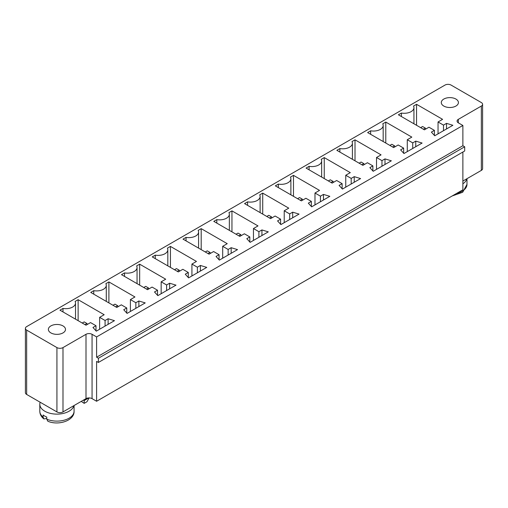 <?xml version="1.0" encoding="UTF-8"?>
<svg xmlns="http://www.w3.org/2000/svg" width="508" height="508" viewBox="0 0 508 508"><rect width="100%" height="100%" fill="white"/><g stroke="black" fill="none" stroke-linecap="round" stroke-linejoin="round"><path stroke-width="0.76" d="M445.008 85.077L26.657 326.612A4.28 2.47 0 0 0 25.4 328.358A4.28 2.47 0 0 0 26.657 330.111L56.934 347.593A4.28 2.47 0 0 0 62.992 347.593L86.004 334.302A4.28 2.47 180 0 1 92.062 334.302L96.603 336.925L462.877 125.463L458.33 122.841A4.28 2.47 180 0 1 457.079 121.088A4.28 2.47 180 0 1 458.33 119.342L481.343 106.058A4.28 2.47 0 0 0 482.6 104.305A4.28 2.47 0 0 0 481.343 102.559L451.066 85.077A4.28 2.47 180 0 0 445.008 85.077M462.877 181.058L481.343 170.39A4.28 2.47 0 0 0 482.6 168.643L482.6 104.305M25.4 328.358L25.4 392.697A4.28 2.47 0 0 0 26.657 394.443L56.934 411.925A4.28 2.47 0 0 0 62.992 411.925L86.004 398.64A4.28 2.47 180 0 1 92.062 398.64L96.603 401.263L462.877 189.795L462.877 152.038M86.004 325.215L59.963 310.178L62.992 308.432A9.709 5.607 0 0 0 75.521 303.073A9.709 5.607 0 0 0 75.101 301.441L78.13 299.688L104.172 314.725L99.632 317.348L105.08 320.491L108.109 318.745L114.465 320.669L96.298 331.159L92.97 327.489L95.999 325.736L90.545 322.593L86.004 325.215M152.076 287.071L147.536 289.687L121.495 274.657L124.523 272.91A9.709 5.607 0 0 0 137.052 267.545A9.709 5.607 0 0 0 136.633 265.913L139.662 264.166L165.703 279.203L161.163 281.826L166.611 284.969L169.64 283.223L175.997 285.147L157.829 295.637L154.496 291.96L157.524 290.214L152.076 287.071M105.867 283.674L108.896 281.927L134.938 296.964L130.397 299.587L135.846 302.73L138.874 300.984L145.231 302.908L127.064 313.398L123.736 309.728L126.759 307.975L121.31 304.832L116.77 307.454L90.729 292.418L93.758 290.671A9.709 5.607 0 0 0 106.286 285.305A9.709 5.607 0 0 0 105.867 283.674M216.814 219.621A9.709 5.607 0 0 0 229.349 214.262A9.709 5.607 0 0 0 228.93 212.63L231.953 210.877L257.994 225.914L253.454 228.536L258.909 231.686L261.931 229.934L268.294 231.858L250.126 242.348L246.793 238.677L249.822 236.931L244.373 233.782L239.827 236.404L213.785 221.367L216.814 219.621L216.814 223.12M196.469 261.436L191.922 264.058L197.377 267.208L200.406 265.462L206.762 267.386L188.595 277.87L185.261 274.199L188.29 272.453L182.842 269.304L178.302 271.926L152.26 256.896L155.283 255.143A9.709 5.607 0 0 0 167.818 249.784A9.709 5.607 0 0 0 167.399 248.152L170.428 246.405L196.469 261.436M219.361 260.109L216.027 256.438L219.056 254.692L213.608 251.543L209.061 254.165L183.02 239.128L186.049 237.382A9.709 5.607 0 0 0 198.584 232.023A9.709 5.607 0 0 0 198.164 230.391L201.193 228.644L227.235 243.675L222.688 246.297L228.143 249.447L231.165 247.701L237.528 249.619L219.361 260.109M442.589 119.342L438.042 121.964L443.497 125.114L446.526 123.361L452.882 125.286L434.715 135.776L431.381 132.105L434.41 130.359L428.962 127.21L424.421 129.832L398.38 114.795L401.403 113.049A9.709 5.607 0 0 0 413.937 107.69A9.709 5.607 0 0 0 413.518 106.058L416.547 104.305L442.589 119.342M412.731 142.875L415.76 141.129L422.116 143.046L403.949 153.537L400.615 149.866L403.644 148.12L398.196 144.971L393.656 147.593L367.614 132.563L370.643 130.81A9.709 5.607 0 0 0 383.172 125.451A9.709 5.607 0 0 0 382.753 123.819L385.782 122.072L411.823 137.103L407.283 139.725L412.731 142.875L412.731 148.469M342.119 183.642L336.664 180.499L332.124 183.121L306.083 168.084L309.112 166.338A9.709 5.607 0 0 0 321.64 160.972A9.709 5.607 0 0 0 321.221 159.341L324.25 157.594L350.291 172.631L345.751 175.254L351.199 178.397L354.228 176.651L360.585 178.575L342.417 189.065L339.09 185.388L342.119 183.642L342.119 188.728M373.183 171.298L369.856 167.627L372.878 165.881L367.43 162.731L362.89 165.354L336.848 150.324L339.877 148.571A9.709 5.607 0 0 0 352.406 143.212A9.709 5.607 0 0 0 351.987 141.58L355.016 139.833L381.057 154.864L376.517 157.486L381.965 160.636L384.994 158.89L391.35 160.814L373.183 171.298M280.587 219.164L275.133 216.021L270.593 218.643L244.551 203.606L247.58 201.86A9.709 5.607 0 0 0 260.115 196.501A9.709 5.607 0 0 0 259.69 194.869L262.719 193.116L288.76 208.153L284.22 210.776L289.668 213.925L292.697 212.173L299.06 214.097L280.886 224.587L277.559 220.916L280.587 219.164L280.587 224.25M329.825 196.336L311.652 206.826L308.324 203.156L311.353 201.403L305.899 198.26L301.358 200.882L275.317 185.845L278.346 184.099A9.709 5.607 0 0 0 290.881 178.733A9.709 5.607 0 0 0 290.455 177.101L293.484 175.355L319.526 190.392L314.985 193.015L320.434 196.158L323.463 194.412L329.825 196.336M96.603 401.263L96.603 361.404L98.419 362.452L464.693 150.984L464.693 146.793L462.877 145.739L462.877 125.463M98.419 362.452L98.419 358.254L96.603 357.207L96.603 336.925M83.433 400.126L84.188 400.564L84.188 399.688M88.767 397.923L84.188 400.564L84.188 403.358L81.236 401.396M462.877 145.739L96.603 357.207M50.876 332.905A8.566 4.947 0 0 0 60.211 333.978A8.566 4.947 0 0 0 65.5 329.413A8.566 4.947 0 0 0 56.934 324.466A8.566 4.947 0 0 0 48.368 329.413A8.566 4.947 0 0 0 50.876 332.905M62.992 311.925L62.992 308.432M95.999 330.822L95.999 325.736M78.13 320.669L78.13 299.688M99.632 329.235L99.632 317.348M108.109 324.339L108.109 318.745M105.08 326.085L105.08 320.491M157.524 295.3L157.524 290.214M124.523 276.403L124.523 272.91M139.662 285.147L139.662 264.166M169.64 288.817L169.64 283.223M166.611 290.563L166.611 284.969M161.163 293.713L161.163 281.826M108.896 302.908L108.896 281.927M93.758 294.164L93.758 290.671M130.397 311.474L130.397 299.587M135.846 308.324L135.846 302.73M138.874 306.578L138.874 300.984M126.759 313.061L126.759 307.975M231.953 231.858L231.953 210.877M253.454 240.424L253.454 228.536M249.822 242.018L249.822 236.931M258.909 237.28L258.909 231.686M261.931 235.528L261.931 229.934M191.922 275.952L191.922 264.058M170.428 267.386L170.428 246.405M197.377 272.802L197.377 267.208M200.406 271.056L200.406 265.462M155.283 258.642L155.283 255.143M188.29 277.539L188.29 272.453M219.056 259.779L219.056 254.692M231.165 253.295L231.165 247.701M228.143 255.041L228.143 249.447M222.688 258.185L222.688 246.297M186.049 240.881L186.049 237.382M201.193 249.619L201.193 228.644M438.042 133.852L438.042 121.964M416.547 125.286L416.547 104.305M443.497 130.708L443.497 125.114M446.526 128.956L446.526 123.361M401.403 116.548L401.403 113.049M434.41 135.446L434.41 130.359M415.76 146.723L415.76 141.129M407.283 151.613L407.283 139.725M385.782 143.046L385.782 122.072M403.644 153.206L403.644 148.12M370.643 134.309L370.643 130.81M309.112 169.831L309.112 166.338M354.228 182.245L354.228 176.651M351.199 183.991L351.199 178.397M324.25 178.575L324.25 157.594M345.751 187.141L345.751 175.254M372.878 170.967L372.878 165.881M384.994 164.484L384.994 158.89M381.965 166.23L381.965 160.636M376.517 169.38L376.517 157.486M339.877 152.07L339.877 148.571M355.016 160.814L355.016 139.833M247.58 205.353L247.58 201.86M292.697 217.767L292.697 212.173M289.668 219.519L289.668 213.925M262.719 214.097L262.719 193.116M284.22 222.663L284.22 210.776M323.463 200.006L323.463 194.412M320.434 201.752L320.434 196.158M311.353 206.489L311.353 201.403M314.985 204.902L314.985 193.015M293.484 196.336L293.484 175.355M278.346 187.592L278.346 184.099M443.795 106.058A8.566 4.947 0 0 0 453.13 107.131A8.566 4.947 0 0 0 458.419 102.559A8.566 4.947 0 0 0 449.853 97.612A8.566 4.947 0 0 0 441.287 102.559A8.566 4.947 0 0 0 443.795 106.058M464.693 146.793L98.419 358.254M40.157 402.241A17.132 9.887 0 0 0 39.808 404.235A17.132 9.887 0 0 0 44.825 411.226A17.132 9.887 0 0 0 62.351 413.62A17.132 9.887 0 0 0 73.895 405.632M84.188 403.358L86.912 401.79L89.148 397.916M462.877 183.813A17.132 9.887 0 0 0 466.814 178.784M43.142 417.093L43.847 418.916C41.212 416.776 39.865 414.217 39.808 411.226A17.132 9.887 0 0 0 43.142 417.093L43.142 414.998A17.132 9.887 0 0 0 44.825 416.122A17.132 9.887 0 0 0 46.774 417.093L46.774 419.189L47.828 421.221C58.369 425.895 74.549 420.649 74.066 411.226L74.066 405.536M43.847 418.916L46.774 418.49M87.439 324.383L86.912 323.469L84.944 324.599M86.912 323.469L84.188 321.894L82.22 323.031M148.971 288.861L148.444 287.941L145.72 286.366L143.751 287.503M148.444 287.941L146.475 289.077M118.205 306.622L117.678 305.702L115.71 306.838M117.678 305.702L114.954 304.133L112.986 305.27M241.268 235.572L240.735 234.658L238.766 235.795M240.735 234.658L238.011 233.083L236.042 234.22M179.737 271.101L179.21 270.18L176.479 268.605L174.517 269.742M179.21 270.18L177.241 271.316M210.502 253.333L209.969 252.419L207.245 250.844L205.276 251.981M209.969 252.419L208.007 253.556M425.856 129L425.329 128.086L422.599 126.511L420.637 127.648M425.329 128.086L423.361 129.222M395.091 146.761L394.564 145.847L392.595 146.983M394.564 145.847L391.839 144.272L389.871 145.409M333.559 182.289L333.032 181.369L330.308 179.794L328.339 180.931M333.032 181.369L331.064 182.505M364.325 164.529L363.798 163.608L361.829 164.744M363.798 163.608L361.074 162.033L359.105 163.17M272.034 217.811L271.501 216.897L269.532 218.027M271.501 216.897L268.776 215.322L266.808 216.459M302.8 200.05L302.266 199.13L299.542 197.561L297.574 198.698M302.266 199.13L300.298 200.266M26.657 394.443L26.657 330.111M56.934 411.925L56.934 347.593M481.343 170.39L481.343 106.058M62.992 411.925L62.992 347.593M458.33 122.841L458.33 119.342M86.004 398.64L86.004 334.302M92.062 398.64L92.062 334.302M46.774 419.189A17.132 9.887 0 0 0 64.662 420.053A17.132 9.887 0 0 0 74.066 411.226M456.457 193.504A17.132 9.887 0 0 0 466.985 184.379L466.985 178.683M75.521 303.073L75.521 319.164M137.052 267.545L137.052 283.642M106.286 285.305L106.286 301.403M229.349 214.262L229.349 230.353M167.818 249.784L167.818 265.875M198.584 232.023L198.584 248.114M413.937 107.69L413.937 123.781M383.172 125.451L383.172 141.542M321.64 160.972L321.64 177.07M352.406 143.212L352.406 159.302M260.115 196.501L260.115 212.592M290.881 178.733L290.881 194.831M39.808 411.226L39.808 404.235M466.985 184.379L462.693 192.259L452.171 195.974"/></g></svg>
